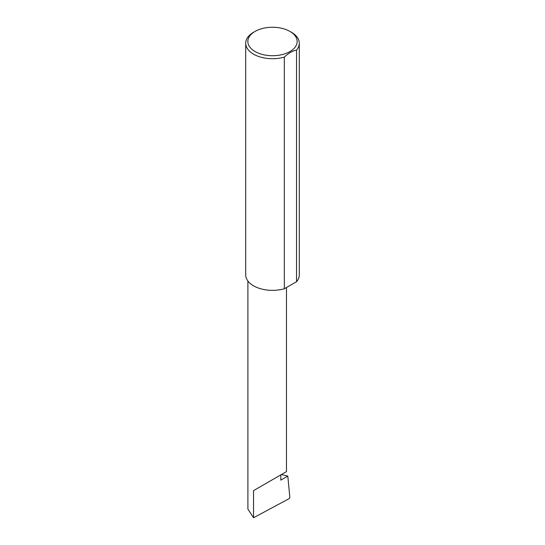 <?xml version="1.0" encoding="UTF-8"?>
<svg xmlns="http://www.w3.org/2000/svg" width="545" height="545" viewBox="0 0 545 545"><rect width="100%" height="100%" fill="white"/><g stroke="black" fill="none" stroke-linecap="round" stroke-linejoin="round"><path stroke-width="0.82" d="M281.411 474.538L287.801 476.105L280.825 480.131L280.825 474.879L286.479 471.616L286.479 287.522M280.825 474.879C285.362 472.256 290.737 469.156 280.825 474.879L253.548 490.623L280.825 474.879M255.067 51.55A24.654 14.231 0 0 0 289.933 51.55A24.654 14.231 0 0 0 289.933 31.419L291.452 32.291A26.8 15.471 180 0 1 299.3 43.232A26.8 15.471 180 0 1 296.541 50.065C292.461 50.883 288.387 53.233 284.333 57.116A26.8 15.471 180 0 1 253.548 54.173A26.8 15.471 180 0 1 245.7 43.232A26.8 15.471 180 0 1 253.548 32.291L255.067 31.419A24.654 14.231 0 0 0 255.067 51.55M284.333 57.116L284.333 288.761A26.8 15.471 180 0 1 253.548 285.818A26.8 15.471 180 0 1 245.7 274.878L245.7 43.232M287.801 476.105L289.851 497.476L289.218 498.6L253.548 517.75L247.9 509.064L247.9 281.022M253.548 517.75L253.548 490.623M296.541 50.065L296.541 281.711A26.8 15.471 180 0 0 299.3 274.878L299.3 43.232M284.333 288.761L296.541 281.711M291.452 32.291L289.933 31.419A24.654 14.231 0 0 0 255.067 31.419"/></g></svg>
